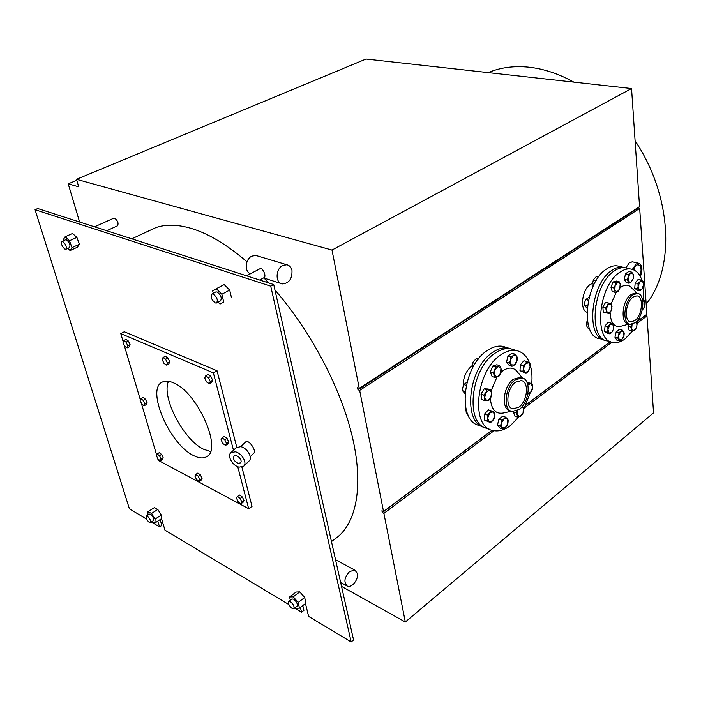 <?xml version="1.0" encoding="UTF-8"?>
<svg xmlns="http://www.w3.org/2000/svg" width="701" height="701" viewBox="0 0 701 701"><rect width="100%" height="100%" fill="white"/><g stroke="black" fill="none" stroke-linecap="round" stroke-linejoin="round"><path stroke-width="1.05" d="M488.159 72.606L490.13 71.817C501.785 67.34 514.604 65.789 528.589 67.156C543.45 68.707 558.531 73.693 573.847 82.122M635.088 140.752C672.434 196.604 675.072 268.632 646.173 304.068M357.308 573.392L355.013 570.22L349.711 571.42C344.331 577.326 343.508 582.207 347.249 586.071C351.63 588.481 358.886 579.271 357.308 573.392M291.975 270.393C291.187 267.177 289.443 265.293 286.762 264.733L282.696 265.495C275.449 268.886 275.186 283.125 282.31 283.914C289.075 283.309 292.299 278.796 291.975 270.393M250.423 273.767C244.237 271.664 245.201 259.133 251.799 256.145L255.847 255.436L257.249 255.856M632.381 269.368L636.087 263.997L638.576 263.234C642.326 265.004 642.94 269.464 640.39 276.615M639.873 275.695C641.879 269.815 641.345 266.17 638.269 264.759C636.28 264.75 634.589 266.38 633.187 269.648M637.998 207.61L639.68 208.399L359.657 390.396L383.535 511.528L492.023 430.256M638.357 320.637L646.865 314.267L639.68 208.399M645.384 315.38L646.97 315.914L637.113 323.31M494.003 430.738L383.903 513.386L405.318 622.024L653.551 412.854L646.97 315.914M331.994 250.047L76.505 179.316L366.036 59.033L631.548 88.536L331.994 250.047L359.245 388.319L639.557 206.602L631.548 88.536M222.015 437.827L221.052 439.746L222.822 443.523L225.556 445.398L226.528 443.496L224.749 439.693L222.015 437.827L224.267 436.425L227.01 438.291L224.749 439.693M227.01 438.291L228.78 442.077L226.528 443.496M228.78 442.077L227.799 443.987L225.556 445.398M195.745 474.411L197.884 473.052L200.398 474.866L202.072 478.397L201.222 480.08L199.084 481.456L199.934 479.764L198.252 476.242L195.745 474.411L194.913 476.11L196.587 479.624L199.084 481.456M200.398 474.866L198.252 476.242M202.072 478.397L199.934 479.764M157.112 453.976L159.232 452.688L161.572 454.406L159.46 455.694L157.112 453.976L156.411 455.668L158.04 459.059L160.38 460.785L161.099 459.102L159.46 455.694M161.572 454.406L163.21 457.814L161.099 459.102M163.21 457.814L162.492 459.488L160.38 460.785M163.009 357.519L165.313 356.248L167.898 357.922L169.677 361.716L167.373 362.995L165.585 359.192L163.009 357.519L162.229 359.631L164.008 363.407L166.584 365.098L167.373 362.995M167.898 357.922L165.585 359.192M169.677 361.716L168.88 363.819L166.584 365.098M123.665 340.598L125.935 339.398L128.336 340.975L126.066 342.176L123.665 340.598L123.017 342.675L124.76 346.312L127.153 347.898L127.81 345.838L126.066 342.176M128.336 340.975L130.079 344.629L127.81 345.838M130.079 344.629L129.413 346.697L127.153 347.898M236.5 498.201L238.209 501.837L240.899 503.782L241.889 502.091L240.171 498.437L237.473 496.492L236.5 498.201M240.171 498.437L242.344 496.983L239.646 495.037L237.473 496.492M242.344 496.983L244.053 500.628L241.889 502.091M244.053 500.628L243.063 502.328L240.899 503.782M140.13 400.586L141.821 404.1L144.187 405.756L144.87 403.899L143.179 400.367L140.813 398.711L140.13 400.586M143.179 400.367L145.379 399.114L143.004 397.467L140.813 398.711M145.379 399.114L147.061 402.646L144.87 403.899M147.061 402.646L146.369 404.503L144.187 405.756M205.691 375.876L208.031 374.527L210.808 376.306L208.469 377.664L205.691 375.876L204.745 378.023L206.576 381.949L209.354 383.745L210.3 381.607L208.469 377.664M210.808 376.306L212.64 380.249L210.3 381.607M212.64 380.249L211.684 382.387L209.354 383.745M70.109 250.537L72.001 247.619L79.371 244.263L77.452 247.19L70.109 250.537L67.743 248.408M72.001 247.619L69.495 240.723L76.891 237.394L79.371 244.263M69.495 240.723L65.097 236.789L72.492 233.486L76.891 237.394M65.097 236.789L63.239 239.76L63.581 240.697M65.938 249.232L69.478 247.619C70.626 245.131 69.601 242.511 66.411 239.768L65.587 239.795M113.764 218.195L114.614 218.134C117.821 220.762 118.776 223.321 117.488 225.818L106.683 230.734M65.105 249.258L65.78 249.302C66.91 246.813 65.876 244.193 62.687 241.433L62.03 241.389C60.891 243.869 61.916 246.498 65.105 249.258M295.2 607.618L295.752 608.249L299.441 608.17L298.205 602.457L293.255 596.84L289.601 596.98L290.31 600.205M289.601 596.98L296.076 592.065L299.756 591.898L304.69 597.471L305.908 603.184L299.441 608.17M298.205 602.457L304.69 597.471M293.255 596.84L299.756 591.898M293.833 608.67C294.586 606.602 293.439 604.271 290.407 601.677L288.689 601.44C287.927 603.5 289.066 605.83 292.098 608.424L293.833 608.67L297.084 606.172C297.846 604.096 296.707 601.765 293.666 599.189L291.94 598.969M161.195 517.592L161.142 518.942L154.947 522.972L155.061 519.099L161.283 515.069L161.195 517.592L164.989 530.175L288.856 604.56M152.021 521.535L154.947 522.972M155.061 519.099L151.556 513.447L157.795 509.443L161.283 515.069M151.556 513.447L147.964 511.712L154.194 507.726L157.795 509.443M147.964 511.712L147.885 515.077M150.4 522.587L153.475 520.589C154.106 518.758 153.116 516.646 150.513 514.262L149.401 514.113M218.116 302.149L220.018 304.068L223.698 301.956L221.858 294.245L216.32 288.707L212.683 290.897L213.27 293.298M220.018 304.068L223.698 301.956M221.858 294.245L229.7 290.091L231.505 297.776M216.32 288.707L224.18 284.588L229.7 290.091M216.758 302.876L220.491 300.887C222.112 297.969 220.973 294.99 217.065 291.949L215.671 292.028M246.559 275.8L260.229 268.606L261.613 268.509C264.443 271.988 265.451 274.932 264.636 277.351L259.642 280.014M243.746 466.139L249.004 461.056C253.035 457.893 247.146 447.667 240.688 446.668L236.237 447.667M238.217 463.326C234.195 461.433 232.811 459.024 234.064 456.088C236.658 453.459 243.3 460.575 240.417 462.888L238.217 463.326M239.207 467.138L243.624 466.261C247.655 463.098 241.714 452.828 235.238 451.803L230.927 452.653C226.826 455.79 232.723 466.06 239.207 467.138M245.613 442.016L245.692 441.937C248.583 438.94 256.952 450.857 253.692 453.337L250.213 456.684M149.278 522.42L150.356 522.613C150.978 520.782 149.988 518.661 147.385 516.278L146.316 516.094C145.685 517.916 146.675 520.028 149.278 522.42M215.356 302.955L216.556 302.981C218.169 300.072 217.021 297.084 213.113 294.026L211.939 293.991C210.318 296.9 211.457 299.879 215.356 302.955M160.108 519.616L161.861 525.426L159.574 526.924L157.804 521.115M302.779 605.603L303.936 610.334L301.553 612.183L300.387 607.443M305.47 603.517L308.624 616.424L351.166 641.967L270.735 286.166L35.05 209.687L129.413 508.812L146.597 519.134M35.05 209.687L37.784 208.53L273.732 284.553L353.567 639.987L351.166 641.967M294.657 608.039L301.553 612.183M151.337 521.973L159.574 526.924M217.038 370.768L213.376 372.879L120.774 333.597L124.314 331.757L217.038 370.768L236.763 447.238M241.906 467.155L252.027 506.411L248.662 508.698L237.753 466.7M463.186 386.128C463.116 377.506 466.051 370.715 472.01 365.747M586.93 312.243C579.561 309.973 581.996 289.504 590.295 284.44L592.766 283.274M634.484 270.253L634.51 267.142M625.818 267.896L629.542 262.498L632.661 261.885M525.987 404.819L610.282 341.667M210.502 451.497L203.816 449.341C183.644 440.167 161.116 397.055 168.477 381.283M173.445 382.825C197.647 392.104 223.163 450.524 206.278 456.886C202.983 458.612 198.804 458.2 193.721 455.632C169.519 444.609 145.361 388.345 162.641 381.922C165.515 380.617 169.116 380.915 173.445 382.825M157.48 457.893L158.198 460.312L248.662 508.698M120.774 333.597L123.245 341.957M124.156 345.058L140.366 399.938M141.234 402.891L156.656 455.08M233.486 450.252L213.376 372.879M638.033 208.083L357.983 389.747L357.571 387.671L359.245 388.319M359.657 390.396L357.983 389.747M492.155 430.3L382.29 512.615L381.922 510.757L383.535 511.528M611.929 342.219L524.558 407.798M645.384 315.494L638.278 320.821M610.405 341.702L525.899 405.02M383.903 513.386L382.29 512.615M76.505 179.316L78.722 186.834L68.207 183.846L79.607 222.007M341.527 586.395L405.318 622.024M148.077 231.225L155.85 227.606C165.69 224.206 177.318 224.425 190.725 228.254C208.179 233.38 226.94 244.57 246.989 261.824M264.058 278.087L268.597 282.897M274.95 289.977C311.603 332.055 341.702 389.905 352.769 438.642C363.758 487.423 355.968 523.901 335.91 538.272L331.459 541.584M68.207 183.846L76.786 180.28M273.732 284.553L270.735 286.166M514.227 349.887L510.81 348.818C505.903 347.959 500.751 349.361 495.353 353.006C470.257 368.489 464.64 424.92 487.318 428.407L489.745 429.327M529.57 363.153C526.784 356.02 522.385 351.823 516.374 350.561C511.485 349.711 506.332 351.122 500.943 354.794C475.848 370.382 470.143 427.032 492.785 430.475C498.411 431.79 504.256 430.177 510.337 425.656L518.942 416.85M523.752 409.34L529.965 393.419M531.726 383.456C532.374 376.498 531.84 370.277 530.131 364.774M517.925 372.564L516.129 370.391C512.457 367.228 508.094 367.324 503.046 370.689L500.908 372.441M496.974 377.042L491.199 390.571M490.393 398.387C491.243 409.559 495.633 414.422 503.555 412.977L511.292 411.242M521.746 377.9L520.16 377.34L513.491 379.206C503.116 385.944 500.786 409.498 510.267 410.83L510.784 411.023M519.117 409.507C529.404 402.514 531.612 379.18 521.991 377.944L515.331 379.819C504.957 386.575 502.617 410.155 512.089 411.487L519.117 409.507M518.828 407.22C527.52 401.331 529.386 381.624 521.281 380.573L515.629 382.159C506.876 387.881 504.913 407.772 512.922 408.885L518.828 407.22M484.934 427.505C462.239 424.009 467.821 367.675 492.926 352.226C498.323 348.59 503.476 347.205 508.383 348.064L511.809 349.133M481.894 426.357L479.528 425.463C456.798 421.923 462.301 365.808 487.405 350.465C492.803 346.846 497.964 345.47 502.88 346.338L506.306 347.407M527.818 384.823L528.344 383.359L531.971 383.543L532.655 386.277L530.534 383.578L527.871 385.068M532.602 388.757L531.481 391.395L532.655 386.277L532.602 388.757M529.614 393.796L528.177 393.848L531.481 391.395L529.614 393.796M527.248 382.991L528.344 383.359M527.047 382.492L531.971 383.543M527.012 382.422L527.599 382.527M491.734 348.003L491.112 348.301M525.364 363.784L526.775 361.628L528.747 362.654L525.364 363.784L523.384 368.761L523.191 365.694L525.364 363.784M529.965 363.442L530.149 366.483L528.747 362.654L529.965 363.442M529.588 369.278L528.186 371.434L530.149 366.483L529.588 369.278M524.804 372.582L522.823 371.574L523.384 368.761L524.804 372.582L528.186 371.434L526.03 373.344L524.804 372.582M526.03 373.344L519.993 370.645L522.823 371.574M519.993 370.645L520.361 364.783L523.191 365.694M520.361 364.783L523.945 360.726L526.775 361.628M520.808 364.275L523.156 361.62M521.746 371.609L520.948 371.171M520.063 369.576L520.317 365.484M478.275 359.192L476.294 358.535L472.535 362.645L472.246 368.603M472.535 362.645L475.182 363.53M510.494 360.086L510.81 356.905L513.185 355.626L510.494 360.086L511.099 364.783L509.417 363.022L510.494 360.086M514.797 354.11L516.453 355.889L513.185 355.626L514.797 354.11L511.94 353.208L507.962 355.994L510.81 356.905M517.364 357.414L517.049 360.568L516.453 355.889L517.364 357.414M514.376 365.011L512.019 366.299L511.099 364.783L514.376 365.011L517.049 360.568L515.98 363.486L514.376 365.011M509.417 363.022L506.569 362.102L509.171 365.37L512.019 366.299M506.569 362.102L507.962 355.994M506.788 361.164L507.778 356.8M508.575 355.565L510.845 353.979M508.26 364.222L507.112 362.776M466.98 382.141L463.852 384.551L462.8 387.469L462.485 390.65L464.956 393.559M463.852 384.551L466.191 385.375M462.485 390.65L465.149 391.596M494.415 375.35L493.145 372.95L494.713 370.119L494.415 375.35L497.368 376.919L494.932 377.48L494.415 375.35M495.519 367.035L497.964 366.492L494.713 370.119L495.519 367.035L492.663 366.097L496.799 364.757L499.647 365.694L500.908 368.086L497.964 366.492L499.647 365.694M500.602 373.282L499.051 376.095L497.368 376.919L500.602 373.282L500.908 368.086L501.399 370.224L500.602 373.282M493.145 372.95L490.297 371.994L491.191 374.264L492.084 376.516L494.932 377.48M490.297 371.994L492.663 366.097M491.567 375.219L490.586 372.739M490.621 371.188L492.304 367M493.495 365.826L495.397 365.212M465.946 408.937L466.191 412.46L468.023 414.957M465.639 410.435L466.428 410.733M486.985 400.718L484.628 400.525L484.619 397.949L486.985 400.718L490.534 398.15L488.579 400.648L486.985 400.718M483.856 395.101L485.828 392.586L484.619 397.949L483.856 395.101L481.017 394.093L484.216 388.827L488.159 388.994L490.998 389.984L491.743 395.39L490.534 398.15L491.743 392.823L489.403 390.028L485.828 392.586L487.055 389.817L490.998 389.984M481.017 394.093L481.797 399.509L484.628 400.525M484.216 388.827L487.055 389.817M481.613 398.221L481.123 394.847M481.429 393.41L483.637 389.774M485.285 388.871L486.494 388.924M492.742 420.626L490.507 422.624L489.175 421.958L492.742 420.626L494.775 415.553L494.231 418.357L492.742 420.626M487.099 421.012L487.633 418.19L489.175 421.958L484.286 419.96L484.601 414.046L488.352 409.787L494.564 412.468L494.775 415.553L493.241 411.776L489.675 413.082L487.633 418.19L487.423 415.088L491.173 410.812M484.286 419.96L490.507 422.624M484.601 414.046L487.423 415.088M486.012 420.784L485.442 420.512M484.347 418.804L484.566 414.79M485.083 413.502L487.554 410.69M507.901 423.343L506.849 426.19L505.246 427.82L507.901 423.343L507.296 418.83L508.216 420.214L507.901 423.343M502.897 429.178L501.96 427.812L505.246 427.82L502.897 429.178L500.102 428.127L497.491 425.113L498.858 419.102L502.836 416.149L505.631 417.165L507.296 418.83L504.019 418.786L505.631 417.165M500.286 426.155L501.346 423.281L501.96 427.812L500.286 426.155L497.491 425.113M501.662 420.136L504.019 418.786L501.346 423.281L501.662 420.136L498.858 419.102M499.13 427.014L498.06 425.779M497.71 424.166L498.691 419.846M499.427 418.681L501.793 416.92M522.482 406.168L523.822 409.954L523.06 412.933L523.375 407.964L522.166 406.554M521.562 415.649L519.984 416.525L523.06 412.933L521.562 415.649M517.662 417.13L517.207 415.141L519.984 416.525L517.662 417.13L514.867 416.122L513.307 411.645M517.347 410.628L517.207 415.141L516.015 412.88L517.303 410.646M513.22 411.873L516.015 412.88M514.394 414.887L513.474 412.538M627.5 268.29L624.819 267.659C621.489 267.335 618.028 268.387 614.435 270.84C592.529 284.194 587.745 339.932 607.916 340.993L610.851 341.834M642.16 280.768C639.715 273.635 635.763 269.701 630.304 268.947C626.983 268.614 623.531 269.683 619.938 272.146C598.067 285.579 593.186 341.518 613.305 342.535C617.125 343.104 621.068 341.869 625.143 338.82L632.626 330.881M636.981 323.573L640.372 315.468M643.702 300.65L643.413 285.877M631.706 287.962L630.094 286.385C627.448 284.562 624.451 284.79 621.104 287.068L620.078 287.866M616.319 292.098L611.263 303.551M610.098 312.322C610.624 322.968 614.216 327.612 620.876 326.237L629.156 324.011M636.99 293.412L635.562 292.992L631.093 294.411C622.059 300.194 620.026 323.441 628.42 323.809L629.174 324.02M634.94 322.784C643.877 316.791 645.858 293.772 637.375 293.439L632.898 294.858C623.872 300.659 621.822 323.932 630.217 324.3L634.94 322.784M634.782 320.637C642.335 315.59 644.009 296.137 636.85 295.857L633.056 297.058C625.45 301.973 623.724 321.593 630.812 321.908L634.782 320.637M595.552 305.89L595.701 305.023M605.506 340.309C585.37 339.126 590.163 283.572 612.034 270.271C615.636 267.826 619.097 266.774 622.427 267.099L625.117 267.729M603.097 339.608L600.231 338.785C579.99 337.68 584.652 282.223 606.593 268.974C610.185 266.546 613.655 265.495 616.994 265.837L619.693 266.468M642.712 300.589L644.429 300.834L644.964 303.384L643.343 300.703L642.729 300.738M644.771 305.741L643.851 308.072L644.964 303.384L644.771 305.741M642.256 309.833L643.851 308.072L642.169 310.21M642.677 300.387L644.429 300.834M639.847 281.863L640.977 280.023L642.589 281.075L639.847 281.863L638.103 286.341L637.98 283.537L639.847 281.863M643.474 281.951L643.588 284.746L642.589 281.075L643.474 281.951M642.983 287.357L641.862 289.206L643.588 284.746L642.983 287.357M639.11 290.012L637.489 288.97L638.103 286.341L639.11 290.012L641.862 289.206L639.995 290.871L639.11 290.012M639.995 290.871L637.218 290.179L634.712 288.286L637.489 288.97M634.712 288.286L635.194 282.862L637.98 283.537M635.194 282.862L638.19 279.357L640.977 280.023M635.483 282.512L637.507 280.146M636.21 289.417L635.264 288.707M634.782 287.506L635.15 283.335M598.689 276.834L596.507 276.299L593.37 279.839L592.792 282.503L593.361 285.771M593.37 279.839L596.192 280.531M592.941 285.342L593.502 285.482M628.078 277.298L628.368 274.415L630.374 273.355L628.078 277.298L628.411 281.706L627.053 279.988L628.078 277.298M631.636 272.119L632.985 273.846L630.374 273.355L631.636 272.119L628.832 271.462L625.555 273.749L628.368 274.415M633.581 275.388L633.301 278.244L632.985 273.846L633.581 275.388M631.023 282.17L629.025 283.239L628.411 281.706L631.023 282.17L633.099 278.963L631.023 282.17M633.301 278.244L633.099 278.972L633.301 278.244M627.053 279.988L624.249 279.313L626.221 282.556L629.025 283.239M624.249 279.313L625.555 273.749M624.407 278.674L625.415 274.354M626.011 273.434L627.868 272.137M625.616 281.548L624.547 279.795M589.173 297.18L585.721 299.529L584.722 302.219L584.432 305.093L587.149 308.414M585.721 299.529L588.419 300.238M584.432 305.093L587.429 305.89M614.777 290.232L613.769 287.962L615.18 285.403L614.777 290.232L617.073 291.914L615.031 292.308L614.777 290.232M615.846 282.661L617.888 282.284L615.18 285.403L615.846 282.661L613.033 281.968L616.372 281.04L619.185 281.723L620.175 283.993L617.888 282.284L619.185 281.723M619.772 288.794L618.361 291.344L617.073 291.914L619.772 288.794L620.175 283.993L619.772 288.794M613.769 287.962L610.957 287.261L612.227 291.598L615.031 292.308M610.957 287.261L613.033 281.968M611.912 290.529L611.097 287.76M611.158 286.735L612.744 282.705M613.699 281.784L615.127 281.381M587.333 320.234L586.308 323.731L586.614 325.711L587.631 327.884L589.357 328.366M586.308 323.731L588.069 324.221M608.021 313.216L606.085 312.9L606.234 310.447L608.021 313.216L610.939 311.104L609.213 313.329L608.021 313.216M605.646 307.8L607.373 305.566L606.234 310.447L605.646 307.8L602.842 307.056L605.559 302.411L611.491 303.612L611.912 308.694L610.939 311.104L612.069 306.249L610.299 303.472L607.373 305.566L608.363 303.147L611.491 303.612M602.842 307.056L603.281 312.147L606.085 312.9M605.559 302.411L608.363 303.147M603.193 311.139L602.886 307.564M603.105 306.617L605.086 303.226M606.549 302.56L607.145 302.648M611.947 332.186L610.028 333.921L609.064 333.133L611.947 332.186L613.419 329.304L611.947 332.186M607.364 332.143L607.96 329.505L609.064 333.133L604.586 331.363L605.042 325.886L608.161 322.215L610.948 322.977L613.594 324.791L613.436 329.304L613.734 327.621L612.639 323.993L609.756 324.913L607.96 329.505L607.82 326.657L610.948 322.977M604.586 331.363L607.259 333.141L610.028 333.921M605.042 325.886L607.82 326.657M606.12 332.388L605.243 331.801M604.656 330.504L604.998 326.394M605.357 325.509L607.478 323.021M623.943 335.945L621.682 339.906L623.943 335.945L623.61 331.696L624.223 333.115L623.943 335.945M619.684 341.036L619.062 339.626L621.682 339.906L619.684 341.036L616.933 340.248L614.943 337.225L616.232 331.739L619.509 329.304L622.269 330.066L623.61 331.696L620.998 331.389L622.269 330.066M617.704 338.005L618.72 335.358L619.062 339.626L617.704 338.005L614.943 337.225M619.001 332.511L620.998 331.389L618.72 335.358L619.001 332.511L616.232 331.739M616.284 339.258L615.259 337.707M615.101 336.576L616.1 332.3M616.643 331.433L618.597 329.978M636.324 321.575L637.051 324.703L636.412 327.481L636.999 324.931L636.201 321.698M635.053 329.943L633.835 330.574L636.324 327.7L635.053 329.943M631.881 331.012L631.654 329.067L633.835 330.574L631.881 331.012L629.13 330.25L627.947 326.158L628.736 324.125M632.065 324.432L631.654 329.067L630.698 326.911L632.065 324.432M627.947 326.158L630.698 326.911M628.841 329.225L628.078 326.596M628.131 325.685L628.438 324.204M335.534 559.722L355.013 570.22M255.847 255.436L286.762 264.733M113.93 218.116L94.53 226.817M65.745 239.724L62.03 241.389M236.386 447.527L230.927 452.653M245.692 441.937L240.671 446.668M149.444 514.078L146.316 516.094M291.949 598.952L288.689 601.44M215.89 291.923L211.939 293.991M263.55 277.929L280.952 283.484M340.625 582.391L346.811 585.826M632.039 261.736L638.576 263.234M206.278 456.886L207.023 456.421M155.85 227.606L131.788 238.822M490.13 71.817L488.387 72.624M510.81 348.818L516.374 350.561M522.464 378.058L516.129 370.391M520.16 377.34L521.991 377.944M511.818 408.49L512.922 408.885M508.383 348.064L502.88 346.338M624.819 267.659L630.304 268.947M637.279 293.421L630.094 286.385M635.562 292.992L637.375 293.439M629.927 321.663L630.812 321.908M622.427 267.099L616.994 265.837"/></g></svg>
